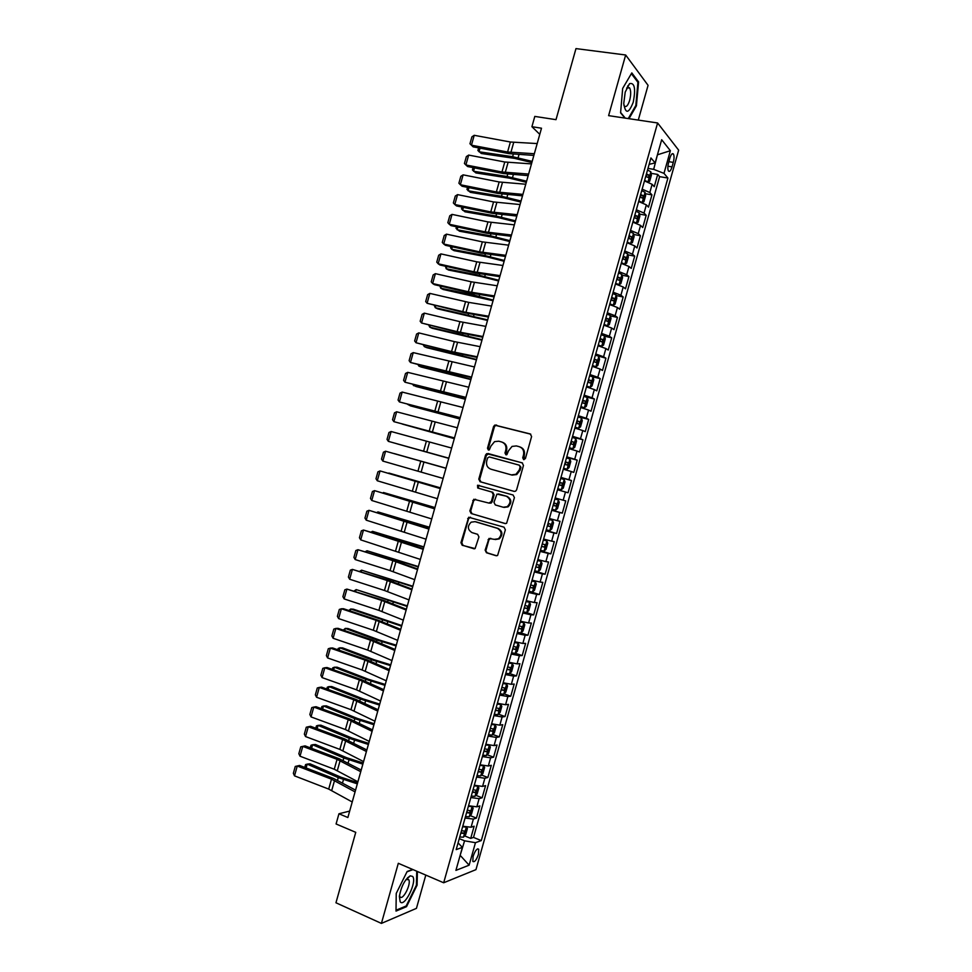 <?xml version="1.0" encoding="UTF-8"?>
<svg xmlns="http://www.w3.org/2000/svg" width="972" height="972" viewBox="0 0 972 972"><rect width="100%" height="100%" fill="white"/><g stroke="black" fill="none" stroke-linecap="round" stroke-linejoin="round"><path stroke-width="1.46" d="M523.653 459.622L525.415 458.541L531.599 436.537L530.262 433.949L494.772 425.08L493.582 426.514L487.482 448.238L488.381 450.024L489.305 449.927L490.896 446.136L494.566 441.64L498.758 441.203L501.588 441.956C505.136 443.341 506.546 446.075 505.792 450.17L504.99 452.988L505.914 454.799L506.874 454.677L508.441 450.887L512.037 446.415L516.387 445.929L519.255 446.695C522.851 448.092 524.285 450.85 523.519 454.969L522.717 457.812L523.653 459.622M407.499 878.494L407.608 877.704M478.455 854.315L478.746 849.273C477.082 848.143 475.199 850.5 473.109 856.356L472.817 861.386C474.506 862.504 476.377 860.147 478.455 854.315M627.778 85.852L627.839 86.472M485.137 550.116L486.45 552.752L496.012 555.705L497.603 555.462L505.367 529.801L504.043 527.164L468.698 517.262L460.935 542.668L462.21 545.292L475.101 548.572L478.941 536.945L477.641 534.321L471.991 532.607C467.483 529.667 467.204 526.18 471.165 522.158L475.065 521.66L497.372 528.318C501.904 531.174 502.257 534.649 498.429 538.755L494.274 539.351L489.001 538.439L485.137 550.116L487.288 552.874L496.704 555.777M638.288 120.091L648.069 85.329L625.664 54.991L575.971 48.6L556.008 119.665L534.807 116.409L531.915 126.7L541.501 128.207L347.867 817.513L338.949 813.771L336.081 823.977L355.752 832.336L335.96 902.781L381.413 923.4L416.441 908.358L425.797 875.092M625.664 54.991L608.606 115.644L657.607 122.97L443.682 882.77L398.313 863.294L381.413 923.4M514.103 491.382L515.585 491.188L516.606 489.852L523.471 465.418L522.134 462.83L486.693 453.645L485.563 455.03L478.795 479.147L480.083 481.723L514.103 491.382M514.419 497.615L506.594 523.325L505.051 523.543L471.141 513.508L469.853 510.92L473.789 499.268L488.867 503.071L491.334 501.564L493.266 494.675L491.966 492.087L477.714 488.005L477.544 485.247L513.082 495.003L514.419 497.615M464.58 835.871L470.715 838.386L474.142 826.212L471.08 827.233L473.376 819.068L465.078 818.035M470.229 815.605L476.426 818.096L479.864 805.922L476.827 806.821L479.123 798.656L470.837 797.55M475.867 795.327L482.148 797.793L485.575 785.619L482.574 786.409L484.87 778.244L476.608 777.065M481.517 775.048L487.859 777.491L491.297 765.304L488.321 765.997L490.617 757.832L482.379 756.568M487.166 754.758L493.582 757.188L497.02 745.002L494.068 745.585L496.364 737.42L488.151 736.071M492.804 734.468L499.304 736.873L502.743 724.687L499.815 725.161L502.123 716.984L493.922 715.574M498.442 714.165L505.027 716.558L508.465 704.36L505.574 704.736L507.87 696.559L499.693 695.065M504.079 693.862L510.75 696.231L514.188 684.045L511.333 684.3L513.629 676.123L505.476 674.556M509.717 673.56L516.472 675.904L519.911 663.706L517.08 663.864L519.388 655.687L511.248 654.047M515.342 653.245L522.195 655.578L525.633 643.379L522.839 643.428L525.147 635.251L517.031 633.525M520.968 632.93L527.93 635.238L531.368 623.04L528.598 622.979L530.906 614.802L522.802 612.992M526.071 612.445L533.652 614.899L537.091 602.701L534.357 602.531L536.666 594.342L528.586 592.47M529.922 591.559L539.387 594.56L542.826 582.35L540.116 582.07L542.425 573.893L534.369 571.937M534.636 570.965L545.122 574.209L548.56 561.998L545.875 561.609L548.184 553.42L540.153 551.391M540.347 550.687L550.845 553.858L554.283 541.635L551.646 541.149L553.943 532.96L545.936 530.858M546.07 530.396L556.579 533.494L560.018 521.284L557.406 520.676L559.714 512.487L551.719 510.3M551.78 510.106L562.314 513.131L565.753 500.908L563.177 500.203L565.473 492.014L557.515 489.754M565.473 492.014L568.049 492.768L571.5 480.545L560.917 477.641M560.978 477.422L568.936 479.731L571.244 471.529L573.796 472.392L577.234 460.169L566.64 457.338M566.773 456.852L574.707 459.246L577.016 451.044L579.531 452.016L582.969 439.781L572.35 437.023M572.557 436.294L580.478 438.749L582.787 430.56L585.265 431.629L588.716 419.406L578.073 416.709M578.352 415.724L586.25 418.264L588.558 410.062L591.012 411.241L594.451 399.018L585.059 396.71M584.148 395.154L592.021 397.767L594.329 389.565L596.759 390.853L600.198 378.618L592.519 376.796M589.943 374.572L597.792 377.258L600.101 369.056L602.494 370.466L605.945 358.218L595.386 355.217M595.739 353.99L603.576 356.76L605.884 348.547L608.241 350.066L611.692 337.819L604.62 336.239M601.534 333.396L609.347 336.239L611.655 328.038L613.988 329.654L617.439 317.407L610.44 315.9M607.33 312.802L615.118 315.73L617.439 307.517L619.735 309.242L623.186 296.995L616.248 295.549M613.138 292.208L620.901 295.209L623.21 286.995L625.482 288.83L628.933 276.583L622.056 275.197M618.933 271.601L626.685 274.687L628.993 266.474L631.241 268.418L634.692 256.158L627.876 254.834M624.741 250.995L632.468 254.154L634.777 245.94L636.988 247.994L640.439 235.734L633.683 234.471M630.536 230.388L638.252 233.62L640.56 225.407L642.747 227.557L646.198 215.298L639.479 214.095M636.344 209.77L644.035 213.075L646.344 204.861L648.494 207.133L651.945 194.874L649.818 192.529L642.152 189.151M645.287 193.707L651.945 194.874M669.854 158.144L668.59 162.664C667.643 166.419 667.594 169.177 668.408 170.951C669.562 172.129 670.765 170.78 672.029 166.88L673.292 162.397C674.228 158.643 674.289 155.872 673.462 154.074C672.32 152.896 671.117 154.256 669.854 158.144M657.607 122.97L678.65 150.162L475.964 869.636L443.682 882.77M470.715 838.386L473.51 837.414L481.286 840.586L667.922 178.034L663.985 173.368L653.67 169.347L647.996 168.411M481.286 840.586L475.454 842.688L469.124 865.177L455.917 870.39L462.393 847.377L456.184 849.613L650.936 157.938L655.14 162.919L661.677 139.725L670.364 150.709L663.985 173.368M473.51 837.414L659.611 176.649L657.704 174.425L654.253 186.697L652.127 184.315L644.472 180.901M644.035 213.075L646.198 215.298M638.252 233.62L640.439 235.734M632.468 254.154L634.692 256.158M626.685 274.687L628.933 276.583M620.901 295.209L623.186 296.995M615.118 315.73L617.439 317.407M609.347 336.239L611.692 337.819M603.576 356.76L605.945 358.218M597.792 377.258L600.198 378.618M592.021 397.767L594.451 399.018M586.25 418.264L588.716 419.406M580.478 438.749L582.969 439.781M574.707 459.246L577.234 460.169M568.936 479.731L571.5 480.545M562.314 513.131L559.714 512.487M556.579 533.494L553.943 532.96M550.845 553.858L548.184 553.42M545.122 574.209L542.425 573.893M539.387 594.56L536.666 594.342M533.652 614.899L530.906 614.802M527.93 635.238L525.147 635.251M522.195 655.578L519.388 655.687M516.472 675.904L513.629 676.123M510.75 696.231L507.87 696.559M505.027 716.558L502.123 716.984M499.304 736.873L496.364 737.42M493.582 757.188L490.617 757.832M487.859 777.491L484.87 778.244M482.148 797.793L479.123 798.656M476.426 818.096L473.376 819.068M460.242 855.056L464.58 840.816L459.27 838.629M653.67 169.347L657.497 154.56M657.424 154.815L670.364 150.709M649.138 164.341L655.14 162.919M349.677 811.073L338.949 813.771M531.915 126.7L539.776 134.355M460.157 855.324L469.124 865.177M458.079 842.894L462.393 847.377M651.094 173.332L657.704 174.425M659.611 176.649L667.922 178.034M646.344 204.861L638.665 201.52M640.56 225.407L632.857 222.138M634.777 245.94L627.062 242.757M628.993 266.474L621.254 263.363M623.21 286.995L615.458 283.97M617.439 307.517L609.651 304.564M611.655 328.038L603.855 325.158M605.884 348.547L598.059 345.753M600.101 369.056L592.264 366.335M594.329 389.565L586.468 386.917M588.558 410.062L580.673 407.499M582.787 430.56L574.877 428.069M577.016 451.044L569.082 448.639M571.244 471.529L563.298 469.197M555.194 497.968L563.177 500.203M549.411 518.526L557.406 520.676M543.627 539.071L551.646 541.149M537.844 559.617L545.875 561.609M532.061 580.15L540.116 582.07M526.277 600.684L534.357 602.531M520.494 621.205L528.598 622.979M514.723 641.727L522.839 643.428M508.939 662.248L517.08 663.864M503.168 682.757L511.333 684.3M497.385 703.266L505.574 704.736M491.613 723.776L499.815 725.161M485.842 744.273L494.068 745.585M480.241 764.818L488.321 765.997M474.3 785.255L482.574 786.409M468.54 805.739L476.827 806.821M462.769 826.224L471.08 827.233M464.58 840.816L475.454 842.688M628.993 118.693L636.417 105.814L638.592 81.927L631.812 72.9L622.675 88.416L620.586 112.849L624.935 118.086M412.699 869.466L407.147 871.495L396.236 893.402L396.005 911.092L406.527 906.669L417.085 885.188L417.401 871.483M637.498 81.77L638.592 81.927M635.688 105.717L636.417 105.814M405.543 906.232L406.527 906.669M416.417 884.897L417.085 885.188M524.005 459.671L524.309 455.236C525.074 451.13 523.653 448.384 520.069 446.986M502.403 442.248L502.378 442.236C505.95 443.621 507.348 446.355 506.606 450.437L506.278 454.835M530.785 434.192L495.599 425.396L494.408 426.817L488.308 448.505L488.77 450.06M522.486 462.964L488.855 453.766L486.401 455.297L479.633 479.378L480.933 481.942L514.334 491.431M520.142 466.961L519.218 465.151L489.268 456.925L487.555 457.994L486.729 460.971C485.964 465.029 487.349 467.775 490.884 469.184L511.333 474.883L515.938 474.3L519.303 469.962L520.142 466.961L520.943 467.216L519.315 465.175M520.943 467.216L520.105 470.205L516.74 474.543L512.135 475.114L490.884 469.184M505.574 523.616L471.141 513.508M475.648 499.231L473.619 500.799L470.715 511.102L472.003 513.69M489.062 503.119L491.164 503.083L492.172 501.759L494.104 494.882L492.792 492.294L477.714 488.005M479.135 485.32L478.394 485.478L478.564 488.211M503.204 507.238L507.214 506.691C511.223 502.585 510.92 499.098 506.315 496.194L496.935 494.104L493.97 502.33L495.283 504.93L503.204 507.238M504.018 507.42L508.028 506.874C512.025 502.791 511.722 499.292 507.129 496.4L506.315 496.194M498.381 493.922L507.129 496.4M490.751 538.294L488.904 539.849L485.988 550.237M495.283 539.545L499.256 538.889C503.083 534.807 502.731 531.332 498.211 528.476L497.372 528.318M475.928 521.83L498.211 528.476M470.472 517.189L468.565 518.744L461.809 542.813L463.085 545.413L474.263 548.864M650.827 171.837L647.972 181.995L649.673 181.29L651.41 175.142L650.815 171.752L647.534 170.015M647.85 181.946L644.643 180.318M480.034 148.145L479.014 151.778L512.621 156.699L532.182 161.376M478.625 147.878L477.884 150.502L481.31 153.491L514.832 158.424L531.854 162.543M645.736 176.406L648.336 177.572L649.089 175.154L646.441 173.927M649.029 175.106L646.234 174.644L646.647 176.442M534.333 153.734L507.578 152.009L471.444 145.192L473.145 146.845L509.17 153.649L533.859 155.411M537.188 143.564L510.385 142.009L474.215 135.302L471.444 145.192L469.962 143.759L471.906 136.845L474.215 135.302M633.234 102.23C635.846 88.695 634.631 82.486 629.589 83.616L625.215 92.085L623.745 103.518C625.506 114.234 628.665 113.797 633.234 102.23M623.842 105.085L624.267 105.863C626.102 107.6 627.912 105.754 629.674 100.323C631.047 94.721 631.01 90.566 629.564 87.82L626.6 88.148M627.73 85.925L627.803 86.532M631.375 73.641L637.924 82.341L635.822 105.498L628.264 118.584M625.312 118.147L620.61 112.473M412.699 876.477L410.257 875.821C404.874 879.405 401.242 886.282 399.358 896.451L400.172 901.773C404.364 907.982 417.28 881.738 412.699 876.477M399.48 895.382L400.014 896.804C402.773 901.008 411.484 883.852 408.738 879.721L406.029 879.538M407.547 877.752L407.45 878.542M416.733 871.191L416.417 885.152L406.175 905.977L396.017 910.229M406.989 871.811L413.015 869.6M641.97 202.541L643.901 201.775L645.639 195.627L645.031 192.298L641.739 190.609M642.14 202.565L638.835 200.912M474.494 167.889L473.546 171.279L507.068 176.479L526.617 181.205M473.085 167.609L472.428 169.966L475.855 172.919L509.304 178.131L526.302 182.299M639.941 197L642.541 198.142L643.306 195.724L640.633 194.522M643.306 195.724L640.499 195.238L640.852 197M635.712 222.989L638.142 222.26L639.868 216.112L639.248 212.844L635.943 211.203M636.356 223.11L633.039 221.495M468.954 187.62L468.067 190.779L501.516 196.259L521.041 201.022M467.544 187.341L466.961 189.431L470.399 192.359L503.763 197.838L520.761 202.042M634.145 217.582L636.757 218.712L637.523 216.294L634.838 215.116M637.523 216.294L634.74 215.796L635.056 217.57M629.321 243.413L632.371 242.733L634.109 236.585L633.465 233.377L630.148 231.798M630.573 243.644L627.244 242.089M463.413 207.352L462.599 210.268L495.963 216.027L515.476 220.851M462.016 207.06L461.506 208.895L464.944 211.787L498.235 217.546L515.221 221.786M628.349 238.176L630.962 239.27L631.751 236.864L629.042 235.698M631.751 236.864L628.969 236.342L629.273 238.116M622.7 263.764L624.789 264.177L626.612 263.205L628.337 257.07L627.681 253.911L624.352 252.38M622.129 263.606L621.302 263.193M624.789 264.177L621.448 262.659M457.885 227.084L457.132 229.769L490.423 235.783L509.911 240.655M456.476 226.792L456.038 228.347L459.489 231.215L492.707 237.241L509.668 241.518M622.554 258.759L625.178 259.828L625.968 257.434L623.246 256.28M625.968 257.434L623.21 256.887L623.477 258.674M528.622 174.061L501.965 171.983L465.892 164.973L467.617 166.54L503.581 173.551L528.185 175.628M531.477 163.904L504.772 161.996L468.662 155.083L465.892 164.973L464.422 163.49L466.366 156.589L468.662 155.083M522.912 194.388L496.364 191.958L460.351 184.741L462.089 186.247L497.992 193.452L522.499 195.846M525.767 184.23L499.158 181.971L463.122 174.851L460.351 184.741L458.893 183.234L460.825 176.321L463.122 174.851M517.201 214.703L490.751 211.92L454.799 204.509L456.561 205.943L492.403 213.342L516.825 216.051M520.056 204.545L493.557 201.945L457.569 194.619L454.799 204.509L453.353 202.966L455.285 196.052L457.569 194.619M511.503 235.017L485.15 231.883L449.258 224.265L451.032 225.625L486.814 233.244L511.151 236.257M514.346 224.86L487.956 221.908L452.029 214.387L449.258 224.265L447.825 222.685L449.757 215.784L452.029 214.387M615.519 283.715L619.006 284.711L620.841 283.678L622.578 277.53L621.898 274.444L618.557 272.95M619.006 284.711L615.653 283.241M452.345 246.815L451.664 249.257L484.87 255.551L504.347 260.472M450.947 246.499L450.583 247.787L451.664 249.257L454.046 250.642L487.166 256.936L504.128 261.261M616.758 279.329L619.395 280.373L620.197 277.98L617.451 276.862M620.197 277.98L617.439 277.421L617.694 279.219M505.792 255.332L479.548 251.845L443.718 244.021L445.516 245.321L481.237 253.121L505.476 256.45M508.648 245.175L482.343 241.87L446.488 234.143L443.718 244.021L442.284 242.417L444.216 235.516L446.488 234.143M609.748 304.236L613.223 305.232L615.082 304.139L616.807 298.003L616.114 294.966L612.761 293.52M613.223 305.232L609.869 303.811M446.816 266.535L446.197 268.734L479.318 275.307L498.782 280.276M445.419 266.219L446.197 268.734L448.59 270.058L481.638 276.619L498.587 280.981M610.963 299.898L613.599 300.919L614.426 298.538L611.655 297.432M614.426 298.538L611.68 297.954L611.898 299.765M500.082 275.635L473.947 271.808L438.165 263.776L439.988 265.004L475.648 273.01L499.802 276.656M502.937 265.49L476.742 261.82L440.936 253.899L438.165 263.776L436.756 262.136L438.688 255.235L440.936 253.899M603.964 324.757L607.451 325.754L609.322 324.599L611.048 318.464L610.343 315.487L606.965 314.09M607.451 325.754L604.074 324.381M441.276 286.242L440.729 288.21L473.777 295.051L493.217 300.081M439.891 285.926L440.729 288.21L443.147 289.474L493.047 300.713M605.179 320.468L607.816 321.453L608.654 319.083L605.872 318.002M608.654 319.083L605.921 318.488L606.115 320.298M494.384 295.938L468.346 291.758L432.625 283.532L434.472 284.675L470.071 292.888L494.128 296.849M497.239 285.792L471.141 281.783L435.395 273.654L432.625 283.532L431.228 281.844L433.16 274.942L435.395 273.654M598.193 345.279L601.668 346.263L603.563 345.048L605.289 338.912L604.56 336.008L601.182 334.66M601.668 346.263L598.29 344.938M435.748 305.961L435.262 307.687L487.665 319.873M434.35 305.633L435.262 307.687L437.704 308.877L487.507 320.432M599.384 341.026L602.033 341.986L602.883 339.629L600.076 338.56M602.883 339.629L600.161 339.009L600.332 340.844M488.685 316.24L465.977 312.377L427.097 303.276L464.495 312.753L488.454 317.03M491.528 306.083L468.783 302.389L429.855 293.398L427.097 303.276L425.687 301.563L427.631 294.662L429.855 293.398M592.495 365.496L595.897 366.772L592.41 365.788M430.219 325.669L429.794 327.163L482.1 339.665M428.834 325.328L429.794 327.163L432.248 328.281L481.966 340.151M595.945 366.736L597.804 365.496L599.53 359.373L598.801 356.59L595.897 366.772M593.6 361.584L596.261 362.52L597.112 360.162L594.293 359.118M597.112 360.162L594.402 359.531L594.536 361.377M482.987 336.531L457.144 331.646L421.556 323.008L458.906 332.631L482.792 337.211M485.83 326.385L459.938 321.671L424.327 313.142L421.556 323.008L420.159 321.258L422.103 314.369L424.327 313.142M586.638 386.285L590.125 387.269L592.045 385.945L593.77 379.809L593.005 377.027L589.603 375.775M590.125 387.269L586.711 386.042M424.691 345.376L424.339 346.627L476.547 359.458M423.355 345.036L424.339 346.627L426.805 347.684L476.426 359.859M587.805 382.142L590.478 383.053L591.341 380.696L588.51 379.675M591.341 380.696L588.643 380.052L588.753 381.899M477.288 356.809L451.543 351.585L416.016 342.752L453.329 352.496L477.118 357.392M480.132 346.676L454.337 341.609L418.786 332.886L416.016 342.752L414.643 340.965L416.575 334.064L418.786 332.886M580.867 406.794L584.354 407.778L586.286 406.393L588.011 400.257L587.234 397.524L583.82 396.321M584.354 407.778L580.928 406.588M419.163 365.071L418.871 366.092L470.983 379.238M418.106 364.804L418.871 366.092L421.362 367.088L470.898 379.566M582.021 402.687L584.694 403.574L585.569 401.217L582.714 400.221M585.569 401.217L582.884 400.561L582.957 402.432M471.59 377.1L410.476 362.483L447.752 372.349L471.456 377.561M474.433 366.954L413.246 352.617L410.476 362.483L409.115 360.661L411.047 353.772L413.246 352.617M575.096 427.291L578.583 428.263L580.539 426.83L582.264 420.694L581.463 418.021L578.036 416.867M578.583 428.263L575.145 427.133M413.635 384.766L413.416 385.544L465.43 399.018M412.845 384.56L415.919 386.479L465.357 399.261M576.238 423.233L578.923 424.084L579.798 421.739L576.931 420.767M579.798 421.739L577.125 421.058L577.161 422.954M465.892 397.378L404.947 382.203L465.782 397.73M468.735 387.233L407.718 372.349L404.947 382.203L403.587 380.356L405.518 373.467L407.718 372.349M460.193 417.644L399.407 401.934L460.12 417.899M463.037 407.511L402.177 392.068L399.407 401.934L398.058 400.039L400.002 393.15L402.177 392.068M454.495 437.922L393.879 421.654L454.459 438.056M457.35 427.789L396.649 411.788L393.879 421.654L392.542 419.722L394.474 412.833L396.649 411.788M569.325 447.776L572.812 448.76L574.78 447.254L576.505 441.13L575.691 438.518L572.253 437.4M572.812 448.76L569.361 447.667M408.106 404.449L459.878 418.786M407.572 404.316L410.476 405.871L459.829 418.968M570.455 443.767L573.14 444.593L574.039 442.26L571.147 441.3M571.366 441.567L571.366 443.487M563.553 468.261L567.041 469.245L569.033 467.678L570.758 461.554L569.932 459.003L566.469 457.933M567.041 469.245L563.578 468.2M402.59 424.144L454.325 438.566M402.287 424.059L454.288 438.664M564.671 464.3L567.369 465.102L568.268 462.769L565.364 461.846M565.607 462.052L565.57 464.021M561.269 489.73L557.794 488.734L561.269 489.73L563.274 488.102L564.999 481.978L564.161 479.488L560.686 478.467M397.062 443.827L448.76 458.322M397.001 443.803L448.76 458.347M558.9 484.834L561.597 485.611L562.509 483.278L559.593 482.367M562.509 483.278L559.86 482.549L559.75 484.566M448.809 458.177L388.35 441.361L448.797 458.213M451.652 448.056L391.108 431.507L388.35 441.361L387.026 439.405L388.958 432.516L391.108 431.507M558.39 499.96L554.903 499.001L558.39 499.96L559.252 502.39L557.527 508.526L555.559 510.154L558.414 500.021M445.99 468.188L394.316 453.608L445.99 468.212M555.559 510.154L552.023 509.255M553.117 505.355L555.826 506.108L556.749 503.775L553.809 502.901M556.749 503.775L554.101 503.034L553.918 505.1M443.111 478.443L382.822 461.068L385.58 451.215L383.43 452.199L381.498 459.088L382.822 461.068M445.966 468.31L385.58 451.215L445.966 468.285M546.24 529.776L549.739 530.676L551.78 528.938L553.505 522.815L552.631 520.433L549.131 519.522M552.631 520.433L549.144 519.461M440.462 487.871L388.861 473.048L440.438 487.968M547.333 525.876L550.055 526.593L550.978 524.273L548.026 523.41M550.978 524.273L548.354 523.507L548.159 525.56M437.424 498.697L377.294 480.776L380.052 470.922L377.914 471.87L375.982 478.759L377.294 480.776M440.267 488.576L380.052 470.922L440.304 488.442M540.468 550.286L543.98 551.136L546.033 549.338L547.758 543.214L546.859 540.906L543.348 540.031M546.859 540.906L543.384 539.934M434.934 507.554L383.405 492.488L434.885 507.724M541.562 546.398L544.284 547.09L545.219 544.77L542.255 543.931M431.738 518.951L371.766 500.483L374.524 490.629L372.398 491.54L370.466 498.417L371.766 500.483M434.581 508.818L374.524 490.629L434.654 508.587M534.685 570.795L538.221 571.597L540.286 569.75L542.012 563.626L541.1 561.366L537.577 560.54M541.1 561.366L537.613 560.394M429.405 527.225L377.95 511.916L429.345 527.48M535.791 566.907L538.512 567.575L539.46 565.254L536.483 564.44M376.978 512.438L377.95 511.916L377.743 512.669M426.052 539.193L366.237 520.178L368.995 510.324L366.881 511.199L364.95 518.088L366.237 520.178M428.895 529.072L368.995 510.324L428.992 528.719M528.914 591.304L532.462 592.057L534.539 590.15L536.265 584.026L535.341 581.827L531.806 581.049M535.341 581.827L531.854 580.855M423.889 546.896L372.507 531.344L423.792 547.224M530.007 587.404L532.753 588.048L533.713 585.739L530.7 584.95M371.207 532.024L372.507 531.344L372.227 532.34M420.366 559.435L360.709 539.873L363.479 530.019L361.365 530.858L359.433 537.747L360.709 539.873M423.209 549.314L363.479 530.019L400.403 540.991L423.33 548.852M523.143 611.801L526.702 612.518L528.804 610.538L530.518 604.426L529.582 602.288L526.034 601.559M529.582 602.288L526.095 601.316M418.361 566.567L367.052 550.76L418.252 566.968M524.236 607.913L526.982 608.521L527.954 606.212L524.929 605.447M365.423 551.586L367.052 550.76L366.711 551.999M414.68 579.677L390.051 570.6L355.193 559.556L357.951 549.715L355.849 550.517L353.917 557.393L355.193 559.556M417.523 569.556L392.846 560.65L357.951 549.715L394.839 560.808L417.681 568.985M517.371 632.298L520.943 632.966L523.058 630.925L524.783 624.814L523.823 622.736L520.263 622.056M523.823 622.736L520.336 621.764M412.833 586.225L361.608 570.175L412.699 586.699M518.465 628.41L521.223 628.993L522.195 626.685L519.157 625.944M359.834 571.208L361.608 570.175L361.195 571.645M408.993 599.906L384.462 590.478L349.665 579.239L352.423 569.398L350.333 570.175L348.401 577.052L349.665 579.239M411.836 589.785L387.257 580.539L352.423 569.398L389.274 580.624L412.031 589.117M511.6 652.795L515.184 653.403L517.323 651.313L519.036 645.201L518.064 643.185L514.492 642.541M518.064 643.185L514.577 642.213M407.317 605.884L356.153 589.591L407.159 606.431M512.694 648.895L515.464 649.454L516.436 647.158L513.386 646.441M354.318 590.855L356.153 589.591L355.679 591.292M505.829 673.28L509.425 673.839L511.576 671.688L513.301 665.577L512.305 663.621L508.721 663.038M512.305 663.621L508.83 662.649M401.788 625.543L353.419 609.201L350.71 609.007L401.618 626.162M506.934 669.38L509.693 669.915L510.689 667.618L507.627 666.926M348.814 610.489L350.71 609.007L350.163 610.938M500.07 693.753L503.678 694.275L505.841 692.064L507.566 685.953L506.558 684.057L502.949 683.523M506.558 684.057L503.071 683.097M396.272 645.189L379.566 640.098L348 628.532L345.267 628.41L376.917 640.013L396.078 645.894M501.163 689.865L503.933 690.375L504.942 688.067L501.856 687.411M343.298 630.123L345.267 628.41L344.659 630.585M403.307 620.136L378.886 610.367L344.149 598.922L346.907 589.081L344.829 589.822L342.897 596.687L344.149 598.922M406.15 610.015L381.68 600.429L346.907 589.081L383.721 600.441L406.369 609.237M397.633 640.354L373.309 630.245L338.62 618.593L341.391 608.764L339.313 609.456L337.381 616.333L338.62 618.593M400.476 630.245L376.091 620.306L341.391 608.764L343.553 608.739L378.157 620.245L400.719 629.358M391.947 660.571L367.732 650.11L333.104 638.264L335.862 628.434L333.809 629.103L331.877 635.967L333.104 638.264M394.79 650.462L370.514 640.171L335.862 628.434L338.049 628.349L372.592 640.05L395.069 649.466M494.298 714.238L497.919 714.712L500.106 712.44L501.819 706.328L500.823 704.542L497.19 703.995M497.98 714.651L500.823 704.542L497.312 703.521M390.756 664.836L374.062 659.709L342.569 647.874L339.823 647.814L371.389 659.684L390.537 665.613M495.392 710.35L498.174 710.824L499.183 708.527L496.085 707.883M337.794 649.758L338.147 648.494L339.823 647.814L339.143 650.219M386.273 680.789L362.143 669.975L327.588 657.935L330.346 648.105L328.293 648.737L326.373 655.602L327.588 657.935M389.116 670.68L364.937 660.049L330.346 648.105L332.546 647.947L367.039 659.842L389.42 669.574M488.539 734.711L492.172 735.136L494.371 732.803L496.085 726.692L495.052 724.918L491.419 724.468M495.052 724.918L492.962 724.152M492.512 724.031L491.565 723.958M385.24 684.47L368.558 679.307L337.138 667.205L334.38 667.205L365.861 679.355L384.997 685.333M489.633 730.823L492.427 731.272L493.436 728.976L490.325 728.356M332.29 669.38L332.716 667.849L334.38 667.205L333.639 669.854M380.599 701.006L356.566 689.841L322.072 677.593L324.83 667.764L322.789 668.359L320.857 675.236L322.072 677.593M383.43 690.898L359.361 679.914L324.83 667.764L327.054 667.533L361.475 679.635L383.782 689.683M482.768 755.171L486.425 755.548L488.637 753.166L490.35 747.055L489.293 745.342L485.66 744.941M489.293 745.342L488.053 744.88M486.425 744.443L485.818 744.382M379.724 704.117L363.054 698.904L331.719 686.536L328.937 686.597L360.345 699.014L379.457 705.04M483.874 751.283L486.668 751.708L487.689 749.412L484.566 748.829M326.786 689.002L327.285 687.204L328.937 686.597L328.135 689.476M374.925 721.2L351.001 709.694L316.556 697.252L319.314 687.423L317.285 687.982L315.353 694.859L316.556 697.252M377.756 711.103L353.784 699.767L319.314 687.423L321.562 687.131L355.922 699.427L378.132 709.779M477.009 775.644L480.727 775.911L482.902 773.53L484.627 767.418L483.546 765.766L479.889 765.401M483.546 765.766L482.902 765.511M374.208 723.739L357.562 718.502L326.3 705.854L323.494 705.988L354.829 718.673L373.928 724.748M478.103 771.756L480.909 772.157L481.942 769.848L478.795 769.289M321.282 708.612L321.853 706.559L323.494 705.988L322.619 709.098M369.251 741.405L345.425 729.547L311.04 716.911L313.798 707.081L311.781 707.604L309.849 714.481L311.04 716.911M372.082 731.308L348.207 719.62L313.798 707.081L316.058 706.717L350.37 719.207L372.483 729.875M471.25 796.092L474.98 796.323L477.167 793.881L478.892 787.77L477.799 786.178L474.129 785.862M368.692 743.373L352.058 738.088L320.869 725.173L318.063 725.367L349.3 738.331L368.388 744.455M472.343 792.204L475.162 792.581L476.195 790.285L473.036 789.75M315.779 728.222L316.422 725.902L318.063 725.367L317.115 728.721M471.967 806.602L468.37 806.323M363.176 762.996L346.554 757.674L315.45 744.491L312.62 744.746L343.784 757.978L362.86 764.15M469.233 816.723L472.076 806.626L473.157 808.121L471.444 814.22L469.172 816.784L465.491 816.553M466.584 812.665L469.403 813.005L470.448 810.709L467.277 810.211M310.275 747.833L311.004 745.245L312.62 744.746L311.611 748.343M466.038 827.051L462.611 826.771M357.672 782.618L341.063 777.248L310.032 763.81L307.188 764.126L338.268 777.624L357.319 783.845M466.402 827.111L467.435 828.472L465.71 834.571L463.437 837.184L459.732 837.001M460.825 833.113L463.656 833.429L464.701 831.133L461.518 830.659M304.771 767.443L305.573 764.587L307.188 764.126L306.107 767.953M363.577 761.598L339.848 749.4L305.536 736.557L308.282 726.74L306.277 727.226L304.345 734.091L305.536 736.557M366.408 751.502L342.63 739.473L308.282 726.74L310.566 726.291L344.817 738.987L366.845 749.959M357.903 781.792L334.271 769.241L300.02 756.204L302.778 746.387L300.773 746.836L298.841 753.701L300.02 756.204M360.733 771.695L337.065 759.326L302.778 746.387L305.074 745.876L339.264 758.768L361.195 770.043M352.228 801.985L328.706 789.082L294.504 775.85L297.262 766.021L295.269 766.446L299.583 765.45L333.712 778.536L355.558 790.127M299.583 765.45L297.262 766.021L331.488 779.167L355.059 791.888M294.504 775.85L293.35 773.311L295.269 766.446M649.818 192.529L652.127 184.315M668.858 161.68L673.292 162.397M667.91 166.212L672.029 166.88M524.309 455.236L523.519 454.969M505.805 453.256L504.99 452.988M506.606 450.437L505.792 450.17M488.308 448.505L487.482 448.238M494.408 426.817L493.582 426.514M496.862 425.274L496.036 424.958M523.519 458.067L522.717 457.812M480.933 481.942L480.083 481.723M479.633 479.378L478.795 479.147M486.401 455.297L485.563 455.03M488.855 453.766L488.017 453.499M512.135 475.114L511.333 474.883M520.105 470.205L519.303 469.962M470.715 511.102L469.853 510.92M473.619 500.799L472.757 500.604M492.172 501.759L491.334 501.564M494.104 494.882L493.266 494.675M492.792 492.294L491.966 492.087M488.904 539.849L488.066 539.715M463.085 545.413L462.21 545.292M461.809 542.813L460.935 542.668M468.565 518.744L467.702 518.574M487.288 552.874L486.45 552.752M513.313 154.232L512.621 156.699M518.987 154.56L518.076 157.804M510.895 152.434L513.702 142.422M507.578 152.009L510.385 142.009M642.176 202.553L645.043 192.383M507.724 174.17L507.068 176.479M513.362 174.583L512.511 177.609M640.451 195.19L643.233 195.676M636.393 223.086L639.26 212.917M502.123 194.108L501.516 196.259M507.748 194.594L506.959 197.413M634.667 215.735L637.45 216.246M630.609 243.62L633.477 233.462M496.522 214.034L495.963 216.027M502.123 214.605L501.394 217.206M628.884 236.281L631.654 236.804M624.838 264.153L627.693 253.996M490.933 233.96L490.423 235.783M496.51 234.604L495.842 236.998M623.101 256.815L625.871 257.361M505.27 172.445L508.077 162.433M501.965 171.983L504.772 161.996M499.657 192.444L502.463 182.444M496.364 191.958L499.158 181.971M494.043 212.443L496.85 202.443M490.751 211.92L493.557 201.945M488.43 232.442L491.237 222.442M485.15 231.883L487.956 221.908M619.055 284.687L621.91 274.517M485.332 253.886L484.87 255.551M490.896 254.603L490.277 256.778M617.317 277.348L620.087 277.907M482.817 252.428L485.623 242.429M479.548 251.845L482.343 241.87M613.271 305.208L616.139 295.051M479.743 273.8L479.318 275.307M485.283 274.59L484.724 276.558M611.534 297.869L614.304 298.453M477.203 272.415L480.01 262.416M473.947 271.808L476.742 261.82M607.5 325.717L610.355 315.56M474.154 293.714L473.777 295.051M479.67 294.589L479.172 296.339M605.763 318.391L608.508 318.986M471.59 292.39L474.397 282.402M468.346 291.758L471.141 281.783M601.717 346.226L604.584 336.081M468.565 313.628L468.225 314.807M474.057 314.576L473.619 316.119M599.979 338.912L602.737 339.532M465.977 312.377L468.783 302.389M462.745 311.696L465.539 301.721M462.976 333.53L462.684 334.55M468.443 334.55L468.067 335.887M594.208 359.421L596.954 360.053M460.376 332.339L463.182 322.364M457.144 331.646L459.938 321.671M590.174 387.245L593.029 377.087M457.387 353.431L457.144 354.282M462.83 354.525L462.514 355.643M588.437 379.93L591.17 380.587M454.762 352.314L457.569 342.326M451.543 351.585L454.337 341.609M584.403 407.742L587.258 397.597M451.798 373.333L451.603 374.013M457.217 374.499L456.962 375.411M582.653 400.428L585.387 401.108M449.161 372.276L451.968 362.289M445.941 371.511L448.748 361.548M578.632 428.239L581.487 418.094M451.615 394.462L451.421 395.167M576.882 420.925L579.616 421.629M443.56 392.238L446.355 382.251M440.352 391.437L443.147 381.474M437.959 412.189L440.753 402.214M434.763 411.363L437.558 401.4M432.358 432.139L435.152 422.164M429.162 431.289L431.957 421.326M572.86 448.724L575.716 438.579M571.123 441.422L573.845 442.139M567.089 469.209L569.944 459.063M565.352 461.919L568.061 462.648M561.33 489.681L564.185 479.548M559.58 482.391L562.29 483.145M426.757 452.089L429.551 442.114M423.573 451.202L426.368 441.239M553.117 505.331L555.826 506.108M421.155 472.028L423.95 462.052M417.984 471.116L420.779 461.153M549.8 530.627L552.655 520.494M547.358 525.803L550.055 526.593M415.554 491.966L418.361 481.99M412.395 491.018L415.19 481.067M544.028 551.1L546.884 540.967M541.598 546.276L544.284 547.09M409.965 511.892L412.76 501.929M406.806 510.92L409.601 500.969M538.269 571.56L541.125 561.427M415.384 523.471L415.202 524.151M535.827 566.749L538.512 567.575M404.364 531.818L407.159 521.855M401.217 530.821L404.012 520.87M532.51 592.009L535.365 581.888M404.546 541.586L404.364 542.267M409.844 543.19L409.601 544.077M530.068 587.197L532.753 588.048M398.775 551.744L401.57 541.781M395.628 550.711L398.423 540.76M526.751 612.469L529.606 602.336M399.018 561.281L398.787 562.12M404.316 562.91L404 564.015M524.309 607.658L526.982 608.521M393.174 571.67L395.969 561.707M390.051 570.6L392.846 560.65M520.992 632.906L523.847 622.785M393.49 580.964L393.21 581.973M398.775 582.629L398.411 583.941M518.55 628.106L521.223 628.993M387.585 591.583L390.38 581.62M384.462 590.478L387.257 580.539M515.233 653.354L518.088 643.233M387.962 600.66L387.634 601.814M393.235 602.336L392.81 603.855M512.791 648.555L515.464 649.454M509.486 673.79L512.329 663.669M382.433 620.33L382.069 621.655M387.707 622.044L387.221 623.769M507.044 669.003L509.693 669.915M503.727 694.227L506.582 684.106M376.917 640.013L376.492 641.484M382.166 641.739L381.632 643.683M501.285 689.44L503.933 690.375M381.996 611.485L384.791 601.534M378.886 610.367L381.68 600.429M376.407 631.399L379.202 621.448M373.309 630.245L376.091 620.306M370.818 651.301L373.613 641.35M367.732 650.11L370.514 640.171M371.389 659.684L370.927 661.324M376.638 661.446L376.03 663.597M495.526 709.864L498.174 710.824M365.229 671.19L368.024 661.252M362.143 669.975L364.937 660.049M492.221 735.075L495.076 724.966M365.861 679.355L365.363 681.153M371.11 681.129L370.441 683.498M489.779 730.3L492.427 731.272M359.64 691.092L362.435 681.141M356.566 689.841L359.361 679.914M486.474 755.499L489.317 745.39M360.345 699.014L359.798 700.97M365.581 700.824L364.852 703.4M484.032 750.724L486.668 751.708M354.063 710.969L356.858 701.031M351.001 709.694L353.784 699.767M480.727 775.911L483.57 765.802M354.829 718.673L354.233 720.787M360.053 720.507L359.276 723.289M478.285 771.136L480.909 772.157M348.474 730.859L351.269 720.92M345.425 729.547L348.207 719.62M474.98 796.323L477.823 786.214M349.3 738.331L348.669 740.603M354.525 740.19L353.687 743.179M472.526 791.548L475.162 792.581M343.784 757.978L343.104 760.42M348.997 759.861L348.098 763.069M466.791 811.96L469.403 813.005M463.486 837.123L466.317 827.099M338.268 777.624L337.539 780.224M343.481 779.532L342.521 782.946M461.044 832.36L463.656 833.429M342.897 750.736L345.692 740.798M339.848 749.4L342.63 739.473M337.32 770.614L340.103 760.675M334.271 769.241L337.065 759.326M331.731 790.479L334.526 780.552M328.706 789.082L331.488 779.167M477.653 848.823L478.746 849.273M672.053 153.855L673.462 154.074M495.599 425.396L494.772 425.08M487.531 453.912L486.693 453.645M516.74 474.543L515.938 474.3M474.64 499.474L473.789 499.268M491.164 503.083L490.325 502.889M478.394 485.478L477.544 485.247M508.028 506.874L507.214 506.691M489.839 538.585L489.001 538.439M499.256 538.889L498.429 538.755M469.561 517.444L468.698 517.262M646.271 174.681L649.089 175.154M627.147 87.602L629.589 83.616M627.268 87.504L629.564 87.82M406.916 879.065L410.257 875.821M407.098 879.004L408.738 879.721M571.366 441.555L574.039 442.26M565.619 462.052L568.268 462.769M543.713 544.32L545.219 544.77M538.403 564.926L539.46 565.254M532.863 585.472L533.713 585.739M527.237 605.981L527.954 606.212M521.563 626.478L522.195 626.685"/></g></svg>
